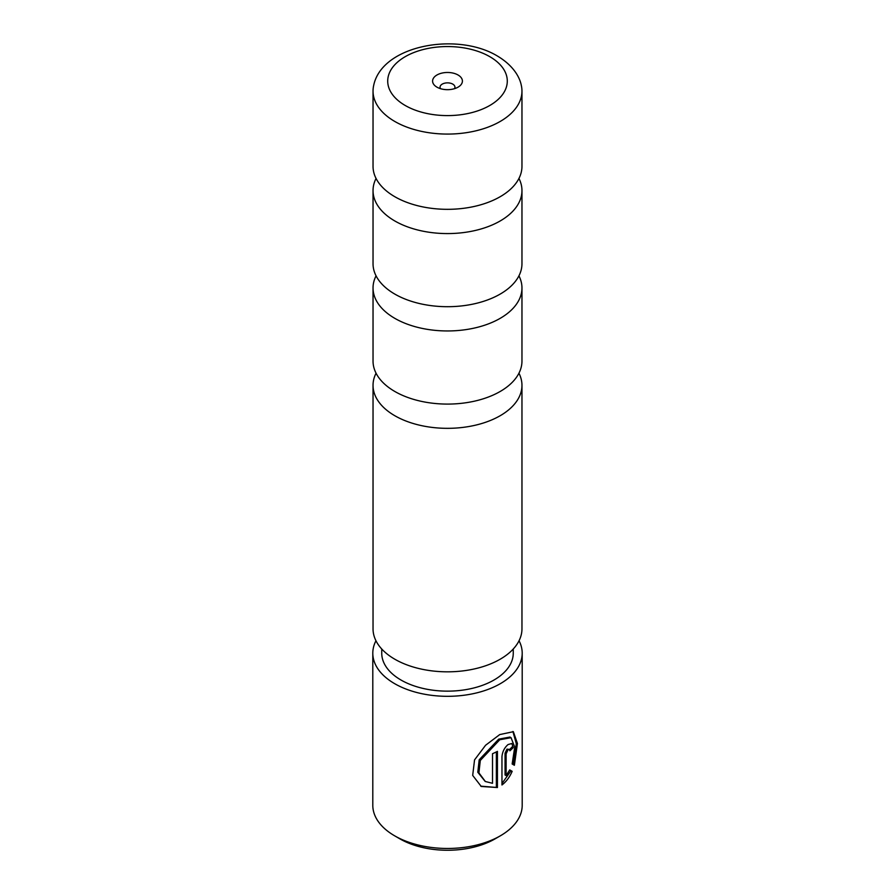 <?xml version="1.0" encoding="UTF-8"?>
<svg xmlns="http://www.w3.org/2000/svg" width="895" height="895" viewBox="0 0 895 895"><rect width="100%" height="100%" fill="white"/><g stroke="black" fill="none" stroke-linecap="round" stroke-linejoin="round"><path stroke-width="1.34" d="M376.057 178.452A74.464 42.994 0 0 0 373.036 190.579A74.464 42.994 0 0 0 394.84 220.987A74.464 42.994 0 0 0 475.995 230.306A74.464 42.994 0 0 0 521.964 190.579A74.464 42.994 0 0 0 518.943 178.452M376.057 275.839A74.464 42.994 0 0 0 373.036 287.966A74.464 42.994 0 0 0 394.84 318.363A74.464 42.994 0 0 0 475.995 327.682A74.464 42.994 0 0 0 521.964 287.966A74.464 42.994 0 0 0 518.943 275.839M376.057 373.215A74.464 42.994 0 0 0 373.036 385.342A74.464 42.994 0 0 0 394.84 415.739A74.464 42.994 0 0 0 475.995 425.058A74.464 42.994 0 0 0 521.964 385.342A74.464 42.994 0 0 0 518.943 373.215M394.84 121.485A74.464 42.994 0 0 0 475.995 130.804A74.464 42.994 0 0 0 521.964 91.077A74.464 42.994 0 0 0 521.349 85.573C519.693 76.78 512.902 65.201 497.24 55.926C457.2 31.806 381.796 44.996 373.651 85.573A74.464 42.994 0 0 0 373.036 91.077A74.464 42.994 0 0 0 394.84 121.485M458.039 74.99A14.913 8.603 0 0 0 436.961 74.99A14.913 8.603 0 0 0 436.961 87.162L436.961 87.162A14.913 8.603 0 0 0 458.039 87.162A14.913 8.603 0 0 0 458.039 74.99M454.47 88.683A7.451 4.307 0 0 0 454.951 87.162A7.451 4.307 0 0 0 452.769 84.119A7.451 4.307 0 0 0 444.647 83.19A7.451 4.307 0 0 0 440.049 87.162A7.451 4.307 0 0 0 440.53 88.683M521.964 91.077L521.964 166.325A74.464 42.994 180 0 1 474.294 206.443A74.464 42.994 180 0 1 420.706 206.443A74.464 42.994 180 0 1 394.84 196.732A74.464 42.994 180 0 1 373.036 166.325L373.036 91.077M521.964 190.579L521.964 263.712A74.464 42.994 180 0 1 474.294 303.819A74.464 42.994 180 0 1 420.706 303.819A74.464 42.994 180 0 1 394.84 294.108A74.464 42.994 180 0 1 373.036 263.712L373.036 190.579M521.964 287.966L521.964 361.088A74.464 42.994 180 0 1 474.294 401.206A74.464 42.994 180 0 1 420.706 401.206A74.464 42.994 180 0 1 394.84 391.484A74.464 42.994 180 0 1 373.036 361.088L373.036 287.966M521.964 385.342L521.964 628.838A74.464 42.994 180 0 1 475.995 668.554A74.464 42.994 180 0 1 394.84 659.235A74.464 42.994 180 0 1 373.036 628.838L373.036 385.342M485.146 781.391L477.796 772.24L479.194 759.788L498.694 739.147L509.949 737.055L511.034 737.681L499.746 739.751L480.313 760.437L478.914 772.866L485.347 781.503L492.507 783.304L492.507 753.713A74.699 43.128 0 0 0 497.43 751.375L497.43 787.533L481.253 786.47L472.683 775.406L474.551 759.889L485.582 745.255L499.746 734.571L513.361 731.696L517.433 743.476L514.379 765.281L512.153 763.983L514.737 747.146L511.034 737.681M480.716 786.146L497.43 787.533M506.122 775.618L505.06 775.003L505.06 753.187L506.984 749.115L509.356 749.417L508.058 749.73L506.122 753.803L506.122 775.618L509.714 769.913L512.164 771.322C509.691 777.106 506.301 781.659 501.961 784.971L501.961 756.588C502.464 751.655 504.489 747.649 508.058 744.55L511.817 743.51L513.249 747.549A74.699 43.128 180 0 1 509.881 750.793L509.356 749.417M500.327 835.829L495.058 838.872A67.248 38.832 180 0 1 399.942 838.883L394.673 835.829A74.699 43.128 0 0 0 500.327 835.829A74.699 43.128 0 0 0 522.199 805.332L522.199 653.182A74.699 43.128 180 0 1 476.084 693.032A74.699 43.128 180 0 1 394.673 683.679A74.699 43.128 180 0 1 372.801 653.182A74.699 43.128 180 0 1 375.956 640.764M519.044 640.764A74.699 43.128 180 0 1 522.199 653.182M513.26 649.009L513.26 653.182A65.76 37.97 180 0 1 472.661 688.255A65.76 37.97 180 0 1 401.005 680.032A65.76 37.97 180 0 1 381.74 653.182L381.74 649.009M399.942 838.883A67.248 38.832 180 0 1 399.942 838.872L394.673 835.829A74.699 43.128 0 0 1 372.801 805.332L372.801 653.182M501.961 783.539L511.067 770.696L509.714 769.913M511.067 770.696L512.164 771.322M509.512 749.54A73.211 42.266 0 0 0 512.141 746.911L513.249 747.549M513.271 764.632L516.292 743.633L512.891 731.495M496.367 786.918L496.367 751.912M405.222 105.487A59.797 34.525 0 0 0 489.778 105.487A59.797 34.525 0 0 0 489.778 56.665A59.797 34.525 0 0 0 405.222 56.665A59.797 34.525 0 0 0 405.222 105.487M505.06 753.187L506.122 753.803"/></g></svg>
